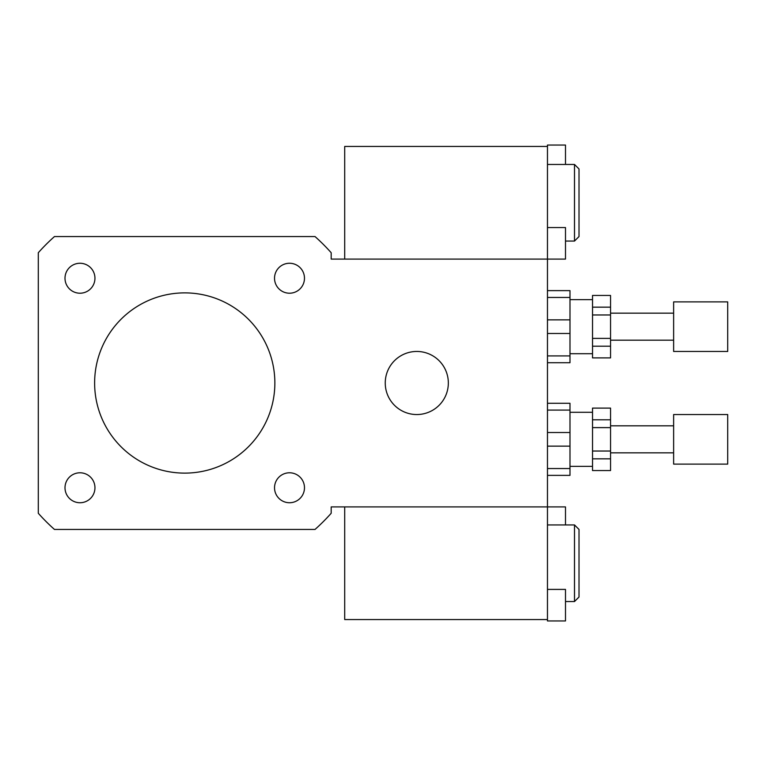 <?xml version="1.0" encoding="UTF-8"?>
<svg xmlns="http://www.w3.org/2000/svg" width="766" height="766" viewBox="0 0 766 766"><rect width="100%" height="100%" fill="white"/><g stroke="black" fill="none" stroke-linecap="round" stroke-linejoin="round"><path stroke-width="1.15" d="M79.98 293.215A14.975 14.975 0 0 1 67.006 270.752A14.975 14.975 0 0 1 92.945 270.752A14.975 14.975 0 0 1 79.98 293.215M274.525 278.24A14.975 14.975 0 0 1 296.988 265.266A14.975 14.975 0 0 1 296.988 291.204A14.975 14.975 0 0 1 274.525 278.24M289.5 472.785A14.975 14.975 0 0 1 302.474 495.248A14.975 14.975 0 0 1 276.536 495.248A14.975 14.975 0 0 1 289.5 472.785M94.955 487.76A14.975 14.975 0 0 1 72.492 500.734A14.975 14.975 0 0 1 72.492 474.796A14.975 14.975 0 0 1 94.955 487.76M385.25 383A31.54 31.54 0 0 1 432.56 355.683A31.54 31.54 0 0 1 432.56 410.317A31.54 31.54 0 0 1 385.25 383M547.46 589.399L565.49 589.399L565.49 620.948L547.46 620.948L547.46 506.91L331.18 506.91L331.18 513.277A196.01 196.01 0 0 1 315.027 529.44L54.463 529.44A196.01 196.01 0 0 1 38.3 513.277L38.3 252.723A196.01 196.01 0 0 1 54.463 236.56L315.027 236.56A196.01 196.01 0 0 1 331.18 252.723L331.18 259.09L547.46 259.09L547.46 145.052L565.49 145.052L565.49 164.46M547.46 619.56L344.7 619.56L344.7 506.91L547.46 506.91L547.46 259.09L565.49 259.09L565.49 227.55L547.46 227.55M94.62 383A90.12 90.12 0 0 1 229.8 304.954A90.12 90.12 0 0 1 229.8 461.046A90.12 90.12 0 0 1 94.62 383M565.49 524.94L565.49 506.91L547.46 506.91M574.5 524.94L574.5 601.54L579.01 597.03L579.01 529.44L574.5 524.94L547.46 524.94M574.5 164.46L574.5 241.06L579.01 236.56L579.01 168.97L574.5 164.46L547.46 164.46M547.46 146.44L344.7 146.44L344.7 259.09L547.46 259.09M592.52 338.38L592.52 314.97L610.55 314.97L610.55 338.38L592.52 338.38L592.52 346.184L610.55 346.184L610.55 357.894L592.52 357.894L592.52 346.184M592.52 307.166L592.52 295.456L610.55 295.456L610.55 307.166L592.52 307.166L592.52 314.97M610.55 357.894L592.52 357.894M592.52 295.456L610.55 295.456M610.55 314.97L610.55 307.166M610.55 346.184L610.55 338.38M547.46 297.447L569.99 297.447L569.99 290.63L547.46 290.63M547.46 333.488L569.99 333.488L569.99 355.912L547.46 355.912M547.46 362.72L569.99 362.72L569.99 355.912M569.99 297.447L569.99 319.862L547.46 319.862M569.99 333.488L569.99 319.862M727.7 351.46L727.7 301.89L673.63 301.89L673.63 351.46L727.7 351.46M673.63 340.19L610.55 340.19M592.52 353.71L569.99 353.71M592.52 451.03L592.52 427.62L610.55 427.62L610.55 451.03L592.52 451.03L592.52 458.834L610.55 458.834L610.55 470.544L592.52 470.544L592.52 458.834M592.52 419.816L592.52 408.106L610.55 408.106L610.55 419.816L592.52 419.816L592.52 427.62M610.55 470.544L592.52 470.544M592.52 408.106L610.55 408.106M610.55 427.62L610.55 419.816M610.55 458.834L610.55 451.03M547.46 410.088L569.99 410.088L569.99 403.28L547.46 403.28M547.46 446.138L569.99 446.138L569.99 468.553L547.46 468.553M547.46 475.37L569.99 475.37L569.99 468.553M569.99 410.088L569.99 432.512L547.46 432.512M569.99 446.138L569.99 432.512M727.7 464.11L727.7 414.54L673.63 414.54L673.63 464.11L727.7 464.11M673.63 452.84L610.55 452.84M592.52 466.36L569.99 466.36M574.5 601.54L565.49 601.54M574.5 241.06L565.49 241.06M673.63 313.16L610.55 313.16M592.52 299.64L569.99 299.64M673.63 425.81L610.55 425.81M592.52 412.29L569.99 412.29"/></g></svg>

